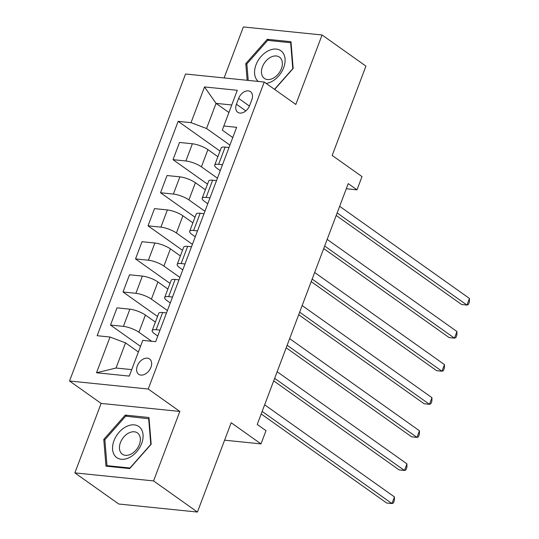 <?xml version="1.0" encoding="UTF-8"?>
<svg xmlns="http://www.w3.org/2000/svg" width="539" height="539" viewBox="0 0 539 539"><rect width="100%" height="100%" fill="white"/><g stroke="black" fill="none" stroke-linecap="round" stroke-linejoin="round"><path stroke-width="0.81" d="M150.927 367.322A9.385 6.38 -54.6 0 0 149.552 358.974A9.385 6.38 -54.6 0 0 137.31 365.927A9.385 6.38 -54.6 0 0 138.685 374.275A9.385 6.38 -54.6 0 0 150.927 367.322M74.874 472.885L118.735 504.012L197.429 512.05L153.568 480.916L179.824 411.446L148.238 389.037L69.544 380.999L101.123 403.415L74.874 472.885L153.568 480.916M148.238 389.037L264.245 82.043L185.551 74.005L69.544 380.999M264.245 82.043L295.823 104.458L322.073 34.988L243.379 26.95L224.109 77.946M322.073 34.988L365.934 66.115L332.186 155.434L362.006 176.603L357.007 189.836L348.234 183.61L257.231 424.442L266.003 430.668L261.004 443.9L231.184 422.731L197.429 512.05M238.629 98.388L236.426 104.216A9.089 6.178 -54.6 0 0 237.76 112.301A9.089 6.178 -54.6 0 0 249.611 105.556L251.814 99.735A9.089 6.178 -54.6 0 0 250.48 91.65A9.089 6.178 -54.6 0 0 238.629 98.388L249.416 106.048M231.723 104.977L216.045 103.373L206.545 128.518L191.022 122.663L178.153 121.349L97.148 335.716L110.017 337.03L125.54 342.878L116.04 368.022L131.718 369.626M191.022 122.663L204.517 86.941L237.275 90.282L222.284 130.121L232.774 137.566M110.017 337.03L96.515 372.759L129.272 376.101L142.774 340.372L155.636 341.692L236.641 127.325L223.773 126.011M224.588 440.181L261.004 443.9M346.294 188.744L357.007 189.836M228.886 112.483L216.045 103.373L204.517 86.941M160.009 330.124L156.142 329.727A11.73 3.093 -159.3 0 0 152.187 330.562A11.73 3.093 -159.3 0 0 154.653 333.836L157.772 336.053M172.514 297.043L168.64 296.645A11.73 3.093 -159.3 0 0 164.685 297.481A11.73 3.093 -159.3 0 0 167.151 300.755L170.27 302.972M185.012 263.962L181.138 263.564A11.73 3.093 -159.3 0 0 177.183 264.4A11.73 3.093 -159.3 0 0 179.649 267.674L182.768 269.891M197.51 230.881L193.642 230.483A11.73 3.093 -159.3 0 0 189.688 231.319A11.73 3.093 -159.3 0 0 192.153 234.593L195.273 236.81M210.015 197.8L206.141 197.402A11.73 3.093 -159.3 0 0 202.186 198.237A11.73 3.093 -159.3 0 0 204.652 201.512L207.771 203.729M222.513 164.718L218.639 164.321A11.73 3.093 -159.3 0 0 214.684 165.156A11.73 3.093 -159.3 0 0 217.15 168.431L220.269 170.647M229.924 145.106L206.545 128.518M217.877 156.701L207.913 149.626A11.73 3.093 -159.3 0 0 192.389 143.772L179.521 142.458L173.019 159.665L207.508 184.143M217.419 178.187L201.411 166.827A11.73 3.093 -159.3 0 0 185.888 160.979L173.019 159.665M205.379 189.782L195.414 182.708A11.73 3.093 -159.3 0 0 179.885 176.853L167.016 175.539L160.521 192.746L195.01 217.224M204.921 211.268L188.913 199.908A11.73 3.093 -159.3 0 0 173.39 194.06L160.521 192.746M192.881 222.863L182.91 215.789A11.73 3.093 -159.3 0 0 167.386 209.934L154.518 208.62L148.016 225.828L182.512 250.305M192.423 244.349L176.415 232.989A11.73 3.093 -159.3 0 0 160.885 227.141L148.016 225.828M180.376 255.944L170.412 248.87A11.73 3.093 -159.3 0 0 154.888 243.015L142.02 241.701L135.518 258.909L170.007 283.386M179.918 277.43L163.91 266.071A11.73 3.093 -159.3 0 0 148.387 260.222L135.518 258.909M167.878 289.025L157.914 281.951A11.73 3.093 -159.3 0 0 142.384 276.096L129.515 274.782L123.02 291.99L157.509 316.467M167.42 310.511L151.412 299.152A11.73 3.093 -159.3 0 0 135.889 293.304L123.02 291.99M155.38 322.106L145.409 315.032A11.73 3.093 -159.3 0 0 129.886 309.177L117.017 307.863L110.515 325.071L140.511 346.355M151.661 341.281L138.914 332.233A11.73 3.093 -159.3 0 0 123.384 326.385L110.515 325.071M138.382 351.994L125.54 342.878M229.014 147.511L225.14 147.12A11.73 3.093 -159.3 0 0 221.185 147.956L214.684 165.156M178.153 121.349L220.013 151.061M216.51 180.592L212.642 180.201A11.73 3.093 -159.3 0 0 208.687 181.037L202.186 198.237M204.011 213.673L200.144 213.282A11.73 3.093 -159.3 0 0 196.183 214.118L189.688 231.319M191.513 246.754L187.639 246.363A11.73 3.093 -159.3 0 0 183.684 247.199L177.183 264.4M179.009 279.835L175.141 279.445A11.73 3.093 -159.3 0 0 171.186 280.28L164.685 297.481M166.511 312.916L162.643 312.526A11.73 3.093 -159.3 0 0 158.682 313.361L152.187 330.562M96.515 372.759L116.04 368.022M274.647 89.42L293.176 68.453L290.979 41.705L267.277 39.286L245.777 63.615L247.145 80.298M179.824 411.446L101.123 403.415M129.67 468.586L151.169 444.257L148.973 417.509L125.27 415.084L103.771 439.413L105.974 466.161L129.67 468.586M246.902 64.41L245.777 63.615M268.981 40.499L267.277 39.286M104.896 440.215L103.771 439.413M126.982 416.297L125.27 415.084M336.195 215.479L461.64 304.515L466.956 305.061L337.158 212.932M469.456 298.444L469.388 301.887L468.391 304.528L466.956 305.061L469.456 298.444L339.658 206.316M323.696 248.56L449.135 337.596L454.451 338.142L324.653 246.013M456.951 331.525L456.89 334.968L455.886 337.609L454.451 338.142L456.951 331.525L327.16 239.397M311.192 281.641L436.637 370.677L441.953 371.223L312.155 279.094M444.453 364.607L444.392 368.049L443.388 370.691L441.953 371.223L444.453 364.607L314.655 272.478M298.694 314.722L424.139 403.758L429.455 404.304L299.657 312.175M431.955 397.688L431.887 401.131L430.89 403.772L429.455 404.304L431.955 397.688L302.157 305.559M286.196 347.803L411.634 436.839L416.95 437.385L287.152 345.256M419.45 430.769L419.389 434.212L418.385 436.853L416.95 437.385L419.45 430.769L289.659 338.64M266.192 83.424A19.06 12.956 -54.6 0 0 271.11 81.888A19.06 12.956 -54.6 0 0 285.05 58.906A19.06 12.956 -54.6 0 0 268.543 50.679A19.06 12.956 -54.6 0 0 255.675 65.785A19.06 12.956 -54.6 0 0 258.275 81.429M272.781 78.438A13.051 8.873 -54.6 0 0 281.688 67.799A13.051 8.873 -54.6 0 0 279.458 57.114A13.051 8.873 -54.6 0 0 271.023 57.073A13.051 8.873 -54.6 0 0 262.122 67.712A13.051 8.873 -54.6 0 0 264.353 78.398A13.051 8.873 -54.6 0 0 272.781 78.438M248.216 80.405L246.862 63.939L267.694 40.364L290.656 42.709L292.792 68.628L274.499 89.319M291.087 43.012L290.656 42.709M113.998 440.673A19.06 12.956 -54.6 0 0 121.322 459.289A19.06 12.956 -54.6 0 0 141.649 443.496A19.06 12.956 -54.6 0 0 134.326 424.88A19.06 12.956 -54.6 0 0 113.998 440.673M120.433 442.593A13.051 8.873 -54.6 0 0 122.346 454.202A13.051 8.873 -54.6 0 0 139.365 444.527A13.051 8.873 -54.6 0 0 137.452 432.918A13.051 8.873 -54.6 0 0 120.433 442.593M148.656 418.513L150.785 444.426L129.953 468L106.992 465.656L104.862 439.736L125.695 416.169L149.081 418.816M107.995 466.37L106.992 465.656M273.691 380.884L399.136 469.92L404.452 470.466L274.654 378.338M406.952 463.85L406.891 467.293L405.887 469.934L404.452 470.466L406.952 463.85L277.154 371.721M261.193 413.965L386.638 503.002L391.954 503.547L262.156 411.419M394.454 496.931L394.386 500.374L393.389 503.015L391.954 503.547L394.454 496.931L264.656 404.802M201.411 166.827L207.913 149.626M188.913 199.908L195.414 182.708M176.415 232.989L182.91 215.789M163.91 266.071L170.412 248.87M151.412 299.152L157.914 281.951M138.914 332.233L145.409 315.032M185.888 160.979L192.389 143.772M218.639 164.321L225.14 147.12M206.141 197.402L212.642 180.201M173.39 194.06L179.885 176.853M193.642 230.483L200.144 213.282M160.885 227.141L167.386 209.934M181.138 263.564L187.639 246.363M148.387 260.222L154.888 243.015M168.64 296.645L175.141 279.445M135.889 293.304L142.384 276.096M156.142 329.727L162.643 312.526M123.384 326.385L129.886 309.177M245.831 110.886L236.426 104.216"/></g></svg>
